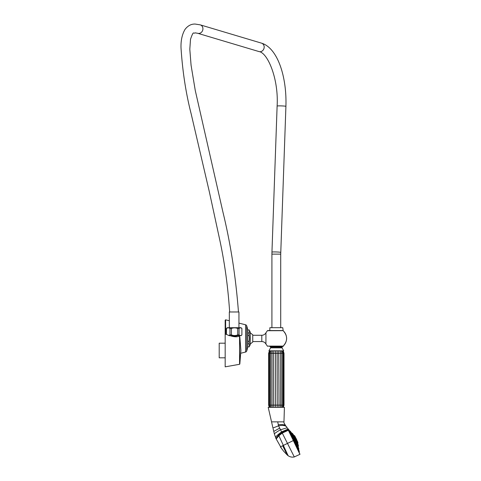 <?xml version="1.0" encoding="UTF-8"?>
<svg xmlns="http://www.w3.org/2000/svg" width="481" height="481" viewBox="0 0 481 481"><rect width="100%" height="100%" fill="white"/><g stroke="black" fill="none" stroke-linecap="round" stroke-linejoin="round"><path stroke-width="0.72" d="M238.943 323.124L245.581 324.771A1.569 1.569 0 0 1 246.687 325.787A23.575 23.575 0 0 1 247.787 330.543A0.788 0.788 0 0 1 247.787 330.736L247.787 346.086A0.788 0.788 0 0 1 247.793 346.182L247.793 330.639M246.687 325.787L246.687 351.034A23.575 23.575 0 0 0 247.787 346.278A0.788 0.788 0 0 0 247.793 346.182M246.687 351.034A1.569 1.569 0 0 1 245.581 352.05L240.855 353.222M240.891 350.655L239.827 364.033L239.574 336.706L239.574 364.291L225.174 366.847L225.174 320.184L225.631 319.823L229.323 320.737M225.631 319.823L225.631 334.235M249.146 329.924L250.246 332.124L250.246 344.697L249.146 346.897L247.811 346.897L247.811 329.924L249.146 329.924L247.811 330.056M249.146 346.897L247.811 346.765M249.146 346.765A14.514 7.257 0 0 0 249.146 343.885L247.811 343.885M249.146 343.885L249.146 341.294L247.811 341.294M249.146 330.056A14.514 7.257 180 0 1 249.146 332.936L249.146 335.534L247.811 335.534M249.146 335.534A14.514 14.514 0 0 1 249.146 341.294M249.146 332.936L247.811 332.936M250.246 344.029L252.741 342.027L252.741 334.8L250.246 332.792M252.741 335.269L261.796 335.269A4.714 4.714 0 0 0 265.939 332.798L265.939 344.029A4.714 4.714 0 0 0 261.796 341.558L261.796 335.269M252.741 341.558L261.796 341.558M265.939 344.029L267.376 346.11L283.117 346.11A10.269 10.269 0 0 0 283.117 330.718A0.469 0.361 -90 0 0 282.846 330.555L267.731 330.555L269.781 330.555L269.877 327.693L282.762 327.693L283.159 330.669L267.376 330.718L265.939 332.798M283.117 346.11L283.117 346.11A0.469 0.361 90 0 1 282.846 346.272L269.246 346.272M229.323 327.693L229.323 311.977L238.943 311.977L238.943 327.693M237.722 334.884L237.722 328.517L239.057 328.517C240.001 327.627 240.945 327.627 241.889 328.517L241.901 334.884L241.005 335.708L229.383 335.708L226.473 334.433L226.371 328.517L227.266 327.693L241.005 327.693L241.901 328.517L241.889 334.884C240.945 335.774 240.001 335.774 239.057 334.884L237.722 334.884C235.612 335.774 233.501 335.774 231.397 334.884L229.966 334.884L229.966 328.517L231.397 328.517L231.397 334.884M229.966 328.517C228.8 327.627 227.639 327.627 226.473 328.517L226.473 334.433L225.174 334.151M228.746 335.51L229.966 334.884M237.68 336.634C239.069 336.532 239.069 336.532 237.68 336.634C235.624 337.013 233.153 336.706 230.273 335.708M225.174 357.81L219.204 357.81L219.204 343.187L225.174 343.187M239.057 328.517L239.057 334.884M237.722 328.517C235.612 327.627 233.501 327.627 231.397 328.517M237.229 336.688L231.698 335.708M236.995 335.708C239.845 336.153 240.199 336.153 238.053 335.708M239.129 335.708L239.454 336.033L238.72 336.556L239.574 336.706M239.033 335.708L238.293 335.708M270.069 346.548L273.424 346.272M282.076 346.272C280.128 346.524 262.915 346.783 274.314 347.035M270.544 346.819L270.057 346.542M276.767 346.272L281.157 346.639L270.569 347.06L282.07 347.06L282.407 346.723L282.094 346.272M276.316 346.542C284.175 346.657 284.175 346.777 276.316 346.897L270.905 347.035M270.581 347.841L282.052 347.841L283.706 350.829L268.933 350.829L270.581 347.841L270.581 347.06M275.493 350.829L275.403 405.128L275.475 407.329L277.164 407.329L277.236 405.128L273.623 405.128L273.845 407.329L273.22 407.329M277.14 350.829L277.236 405.128L279.016 405.128L278.794 407.329M278.739 350.829L279.016 405.128L280.621 405.128L280.273 407.329M280.183 350.829L280.621 353.264L280.621 405.128L281.956 405.128L281.499 407.329L282.407 407.329M283.622 353.264L281.956 353.264L281.379 350.829L281.962 353.264L281.956 405.128L281.962 353.264L273.623 353.264L273.623 405.128L272.018 405.128L272.366 407.329M272.456 350.829L272.018 353.264L270.677 353.264L271.254 350.829L270.677 353.264L270.677 405.128L271.134 407.329L269.709 407.329M273.899 350.829L273.623 353.264L272.018 353.264L272.018 405.128L269.011 405.128M285.744 425.895L283.94 422.805L284.415 407.329L268.218 407.329L271.543 421.855L277.711 421.855L278.535 425.829L281.926 432.473L278.601 435.143L275.926 438.438L281.902 449.038M283.88 421.855L277.711 421.855M272.949 428L271.543 421.855L272.949 428L278.535 425.829C282.491 425.054 285.209 425.39 286.688 426.845L285.263 425.438M283.94 422.805L285.467 425.703C284.421 424.591 282.01 424.278 278.228 424.777M288.341 430.261L282.269 433.068L294.306 456.95L300 454.274L287.097 427.699M287.133 427.765L286.688 426.845L287.133 427.765L280.357 429.828C276.701 431.95 274.705 433.309 274.368 433.904L275.926 438.438M299.91 454.341L293.344 440.56L280.363 446.861L282.666 445.743L287.241 455.002L283.568 451.124L280.363 446.861M299.597 453.451L287.085 427.669L299.597 453.451M293.981 456.283L294.306 456.95C292.093 457.395 290.043 456.998 288.161 455.741L287.241 455.002M273.106 428.685L274.368 433.904M288.083 429.719L281.926 432.473L282.269 433.068L278.866 435.762L278.601 435.143M299.212 452.122L287.891 428.793L299.374 451.899L299.14 452.332M299.374 451.899L298.593 449.164L289.833 431.114L288.167 428.805M298.797 449.885L299.002 450.595M298.593 449.164L289.833 431.114M298.677 448.977L298.172 446.308L291.817 433.207L290.139 431.108L298.785 448.923M298.256 446.121L292.009 433.255L298.448 445.887L298.172 446.308M298.448 445.887L297.691 443.223L293.939 435.497L292.316 433.255M297.811 443.716L298.01 444.414L297.811 443.716M297.258 442.574L297.366 443.097L297.258 442.574M294.083 436.033L293.723 435.588L294.083 436.033M293.602 435.046L293.176 434.457L293.602 435.046M297.691 443.223L293.939 435.497M297.769 443.043L297.751 442.057L294.895 436.171L297.751 442.057M294.131 435.545L297.877 442.989M294.895 436.171L294.24 435.491M296.254 438.708L296.254 438.708A5.099 5.099 0 0 0 295.821 438.089M296.597 439.418L296.597 439.418A5.099 5.099 0 0 1 296.819 440.139M283.622 405.128L281.956 405.128L281.499 407.329M269.697 405.128L269.631 353.264L270.677 353.264L270.677 405.128L271.134 407.329M247.787 346.278L247.787 330.543M245.581 324.771L245.581 352.05M271.915 327.693L271.915 254.124L280.718 254.124L285.912 106.367C286.923 76.816 277.633 47.932 261.496 43.14L200.24 24.856L195.136 24.05C193.584 24.056 189.249 23.942 185.059 29.353C182.161 34.253 180.808 40.356 181 47.661C182.521 71.362 185.925 93.494 191.216 114.063L209.331 191.763L219.841 240.296C224.723 263.137 227.994 287.031 229.653 311.977M271.915 254.124L271.951 252.116A4.401 0.313 2 0 1 274.386 251.924A4.401 0.313 2 0 1 280.748 252.423M271.951 252.116L277.116 106.054A4.401 0.313 2 0 1 279.551 105.868A4.401 0.313 2 0 1 285.912 106.367M277.116 106.054C278.776 79.155 267.779 52.694 258.982 51.569A4.401 3.902 -73.4 0 0 259.98 51.72A4.401 3.902 -73.4 0 0 264.105 47.92A4.401 3.902 -73.4 0 0 261.496 43.14M258.982 51.569L197.721 33.291A4.401 3.902 -73.4 0 0 198.719 33.436A4.401 3.902 -73.4 0 0 202.85 29.636A4.401 3.902 -73.4 0 0 200.24 24.856M282.942 353.264L282.287 350.829M269.697 353.264L269.011 353.264M282.942 405.128L283.002 353.264M275.517 437.373C275.751 436.562 277.771 434.728 281.577 431.884L287.812 429.166M273.737 431.439L279.491 428.228M288.161 455.741L278.866 435.762L276.172 439.039M287.969 428.757L299.29 452.086M290.332 431.156L298.863 448.743M292.117 433.207L298.364 446.073M294.438 435.545L297.961 442.803M267.376 346.11L267.731 346.272M283.159 346.152C287.77 340.993 287.77 335.834 283.159 330.669C287.77 335.834 287.77 340.993 283.159 346.152L282.846 346.272M267.376 330.718L267.731 330.555M283.393 346.272L283.381 345.953M280.718 327.693L280.718 254.124M197.721 33.291L195.142 32.852C193.368 34.289 193.831 29.648 190.506 39.28L189.809 49.278L191.071 65.224L195.25 90.404L222.974 212.253C230.621 243.705 235.78 276.948 238.462 311.977M239.827 336.965L240.891 350.342M282.052 347.06L282.052 347.841M283.062 407.329L283.7 405.128L283.7 353.264L282.894 350.829M283.333 407.329L284.006 405.128L284.006 353.264L283.165 350.829M269.3 407.329L268.632 405.128L268.632 353.264L269.474 350.829M269.576 407.329L268.939 405.128L268.939 353.264L269.739 350.829M269.631 353.264L270.346 350.829M283.002 405.128L282.437 407.329M269.631 405.128L270.202 407.329"/></g></svg>
